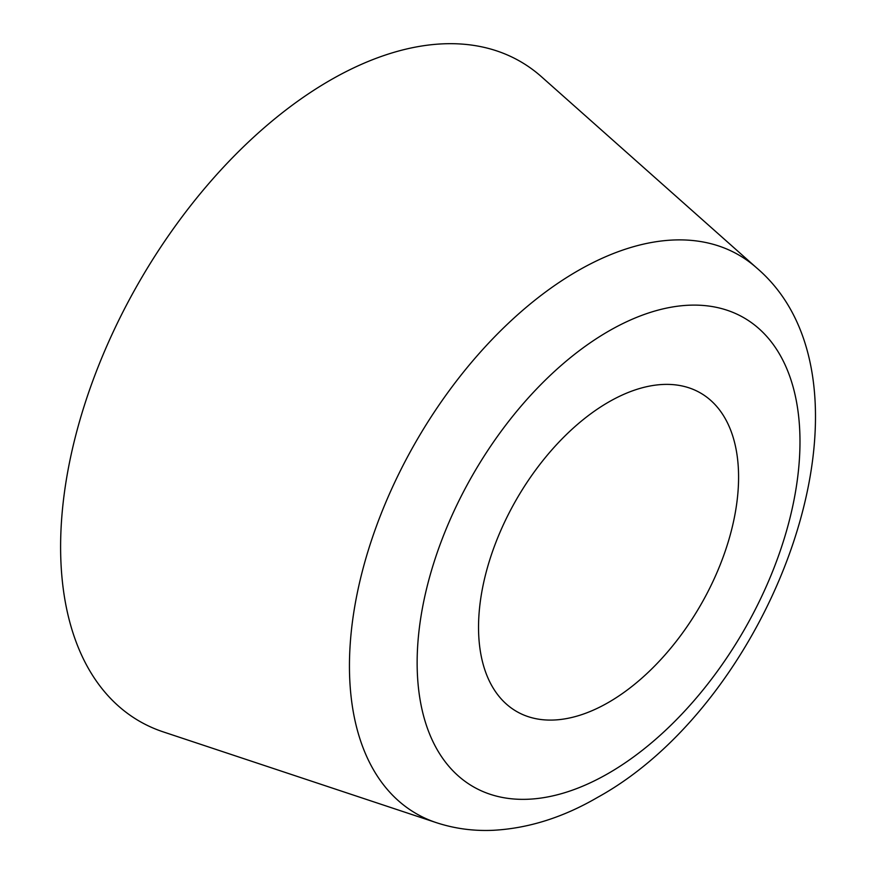 <?xml version="1.0" encoding="UTF-8"?>
<svg xmlns="http://www.w3.org/2000/svg" width="874" height="874" viewBox="0 0 874 874"><rect width="100%" height="100%" fill="white"/><g stroke="black" fill="none" stroke-linecap="round" stroke-linejoin="round"><path stroke-width="1.31" d="M756.666 267.914L541.498 76.77A380.889 219.909 120 0 0 329.946 80.386A380.889 219.909 120 0 0 75.459 436.454A380.889 219.909 120 0 0 163.274 731.899L436.377 822.663C454.567 828.628 473.489 831.174 493.122 830.3C528.377 828.41 563.227 817.419 597.674 797.328C775.413 699.451 891.731 383.194 756.666 267.914A322.539 186.217 120 0 0 577.517 270.962A322.539 186.217 120 0 0 362.022 572.492A322.539 186.217 120 0 0 436.377 822.663M608.555 702.379A183.879 106.158 120 0 0 728.687 540.34A183.879 106.158 120 0 0 700.5 392.994A183.879 106.158 120 0 0 608.555 402.106A183.879 106.158 120 0 0 488.435 564.134A183.879 106.158 120 0 0 516.621 711.48A183.879 106.158 120 0 0 608.555 702.379M608.555 331.202A270.711 156.293 120 0 0 417.138 662.754A270.711 156.293 120 0 0 608.555 773.271A270.711 156.293 120 0 0 799.983 441.72A270.711 156.293 120 0 0 608.555 331.202"/></g></svg>
